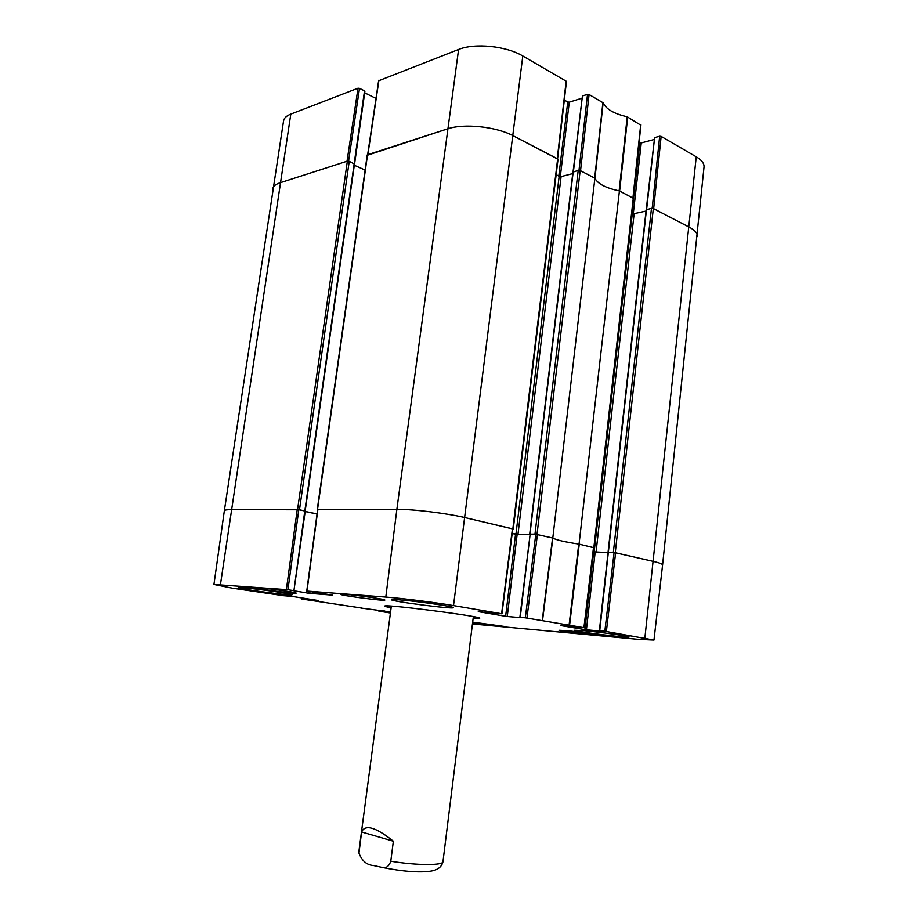 <?xml version="1.0" encoding="UTF-8"?>
<svg xmlns="http://www.w3.org/2000/svg" width="918" height="918" viewBox="0 0 918 918"><rect width="100%" height="100%" fill="white"/><g stroke="black" fill="none" stroke-linecap="round" stroke-linejoin="round"><path stroke-width="1.38" d="M317.628 509.674L396.874 509.329C413.18 509.169 446.745 513.254 465.128 517.637L512.76 528.952M557.559 159.64L557.651 158.86L513.254 135.818C496.19 126.592 463.877 123.207 447.456 128.899L367.464 155.222M317.066 513.942L305.189 511.418M304.994 511.028L299.498 509.754L349.23 161.327L347.36 161.132L279.967 182.831C275.549 184.3 273.128 186.297 272.715 188.821C273.139 186.285 275.549 184.288 279.967 182.831L347.027 161.235L358.02 88.208L290.788 114.119C286.427 115.84 284.018 118.124 283.547 120.969L224.348 510.741C224.497 510.029 226.735 509.662 231.084 509.639L299.498 509.754M646.375 209.786L651.47 208.317L613.362 552.315L653.582 561.46C659.606 562.883 662.612 564.042 662.589 564.96L662.589 564.972C662.589 564.042 659.594 562.872 653.582 561.46L614.096 552.441L604.836 631.251L653.972 640.053L638.595 639.364L472.449 623.953M613.362 552.315L608.278 552.269M608.049 552.613L593.269 551.81M579.051 544.122C564.937 542.01 556.182 539.968 552.797 538.017L594.898 178.195C597.721 183.852 605.903 188.087 619.42 190.921L579.051 544.122L593.751 547.759M573.153 172.079L578.214 170.335L534.987 534.104L552.797 538.017M534.987 534.104L529.973 534.15M529.755 534.563L517.97 534.345L512.21 533.243M349.23 161.327L354.337 163.989M354.314 165.24L365.1 170.059M556.136 174.868L561.093 176.6L572.74 173.605M594.898 178.195L580.176 170.553L578.214 170.335M594.198 547.702L633.581 198.46L619.42 190.921M631.917 213.24L634.154 213.642L646.043 211.06M653.972 640.053L662.589 564.949L704.026 167.065C704.313 163.496 701.719 160.065 696.246 156.806L661.144 136.403L653.662 208.684L689.246 227.159C694.892 230.154 697.588 233.241 697.336 236.419C697.588 233.252 694.892 230.166 689.246 227.159L653.329 208.512L651.47 208.317M393.363 841.209L390.781 861.222C389.14 866.041 386.535 868.164 382.99 867.602L373.465 865.525C366.879 865.089 362.048 860.969 358.972 853.178L361.6 831.972C365.157 824.043 375.737 827.118 393.363 841.209L361.6 831.972M525.326 617.803L520.231 617.378L530.156 534.15L535.791 534.242L525.326 617.803L583.917 627.648L560.634 625.479M521.183 617.607L520.231 617.378M521.172 617.676L507.252 616.506L517.144 534.46L515.549 534.265L505.634 616.299L507.252 616.506M505.634 616.299L478.278 611.64M332.19 595.059L306.979 591.089L385.801 597.079C401.82 598.249 435.109 602.426 453.515 605.582L501.951 613.798L478.278 611.709M332.19 595.116L309.768 593.372L310.009 591.64M308.482 591.399L308.241 593.177L309.768 593.372M308.241 593.177L293.152 590.664M293.462 590.607L287.954 589.723L298.786 509.708L304.787 510.982L293.921 590.71L293.14 590.744M282.365 595.541L232.254 588.151L213.94 584.456L287.954 589.723M282.354 595.679L281.367 595.461M318.776 600.601L292.245 596.413L281.356 595.518M318.764 600.647L308.93 599.821L309.033 599.064M307.702 598.857L307.587 599.649L308.93 599.821M307.587 599.649L306.623 599.5L306.738 598.697M305.396 598.49L305.281 599.328L306.623 599.5M305.281 599.328L301.804 599.029L301.942 597.951M361.726 608.049L301.804 599.029M361.715 608.164L360.82 607.968M390.575 611.939L360.808 608.026M390.517 612.34L385.812 611.916L385.904 611.204M384.631 610.998L384.527 611.755L385.812 611.916M384.527 611.755L383.758 610.86M382.485 610.654L382.381 611.457L383.655 611.617M382.381 611.457L378.824 611.136L378.95 610.103M390.437 613.006L378.824 611.136M604.836 631.251L599.729 630.804L608.336 552.406M600.383 630.976L599.729 630.804M600.383 631.045L586.43 629.805L595.151 552.326L593.636 552.143L584.904 629.61L586.43 629.805M584.904 629.61L560.623 625.537M472.667 622.129L505.669 626.615C506.334 627.304 480.676 624.286 472.598 622.737M258.612 587.704C268.928 588.427 297.329 592.546 296.147 593.131C296.893 594.256 254.022 588.576 254.974 587.669L258.612 587.704M345.168 594.302C357.033 595.139 386.065 599.362 384.837 600.062C385.594 601.37 339.339 595.346 340.383 594.267L345.168 594.302M565.35 630.563C576.756 631.561 598.284 634.579 597.423 635.049C598.088 636.025 558.121 631.068 559.051 630.287L565.35 630.563M242.788 587.704C256.122 588.645 293.657 594.072 292.039 594.795C292.991 596.195 237.051 588.782 238.21 587.646L242.788 587.704M398.917 599.798C415.98 601.026 454.949 606.683 453.24 607.647C454.192 609.495 390.093 601.267 391.47 599.706L398.917 599.798M583.676 630.632C600.028 632.054 630.368 636.312 629.117 637C629.955 638.423 573.13 631.412 574.427 630.264L583.676 630.632M473.137 618.33L477.693 618.48C497.556 618.239 367.521 601.577 386.685 606.821L391.114 607.819M389.657 606.041L391.286 606.591M473.298 617.091L475.008 616.965M593.487 547.633L578.742 544.076C564.914 541.987 556.285 539.991 552.865 538.063L535.791 534.242M595.151 552.326L608.037 552.716M608.462 552.269L614.096 552.441M298.786 509.708L231.084 509.639C226.757 509.662 224.508 510.029 224.348 510.741L213.94 584.456M305.178 511.521L317.043 514.046M512.428 528.814L465.128 517.637C446.745 513.254 413.18 509.169 396.874 509.329L317.858 509.616M512.175 533.484L515.549 534.265M517.144 534.46L529.743 534.689M530.156 534.15L519.875 617.366M348.565 161.12L359.512 88.369L358.02 88.208M359.512 88.369L364.515 90.859L354.187 163.542M364.675 91.513L364.515 90.859M364.687 92.833L376.001 98.444M566.073 81.897L566.154 81.186L522.801 55.998C506.288 45.98 474.767 42.79 458.587 49.469L378.847 80.704M564.318 100.062L567.749 102.001L558.787 176.21M560.301 176.669L569.286 102.162L567.749 102.001M569.286 102.162L581.828 98.237M573.417 171.586L582.437 95.954L573.073 171.689M582.437 95.954L587.52 94.359L579.006 170.278M640.649 125.123L627.224 116.793C614.016 113.798 605.983 109.127 603.137 102.805L589.081 94.52L587.52 94.359M639.089 142.393L639.8 142.795L633.546 198.311M633.294 213.676L641.257 142.944L639.8 142.795M641.257 142.944L654.029 139.536M646.628 209.373L654.614 137.608L646.238 209.511M654.614 137.608L659.663 136.243L652.205 208.26M661.144 136.403L659.663 136.243M627.705 116.965L619.627 191.024L633.179 198.219M627.224 116.793L619.134 190.864C605.88 188.052 597.825 183.864 594.956 178.31L603.137 102.805M589.081 94.52L580.543 170.737L594.692 178.081L602.896 102.552M367.648 154.717L447.456 128.899C463.877 123.207 496.19 126.592 513.254 135.818L557.57 159.009M317.536 509.479L367.544 154.626M458.587 49.469L396.874 509.329L385.801 597.079M347.36 161.132L297.57 509.513M290.788 114.119L220.458 584.514M304.833 510.89L354.21 163.553M537.019 534.356L580.176 170.553M529.984 534.012L573.222 171.632M633.282 198.104L593.866 547.576M615.29 552.556L653.329 208.512M608.359 552.166L646.501 209.396M557.651 158.86L512.852 528.734M522.801 55.998L453.515 605.582M515.973 534.104L559.154 176.394M517.97 534.345L561.093 176.6M594.153 552.016L632.318 213.446M596.046 552.246L634.154 213.642M696.246 156.806L644.884 637.964M390.781 861.222C416.244 865.502 443.428 865.605 442.969 861.681C441.776 867.097 437.381 870.298 429.785 871.262C418.585 872.697 402.979 871.469 382.99 867.602M358.972 853.166L359.03 851.411M578.742 544.076L569.08 625.147M569.596 625.227L579.258 544.179M542.515 620.648L552.865 538.063M552.579 537.971L542.228 620.591M593.498 547.484L583.917 627.648M606.385 631.446L615.634 552.636M526.966 618.009L537.42 534.448M512.451 528.642L501.607 613.717M306.979 591.089L317.88 509.479M297.237 509.513L286.393 589.528M386.501 606.775L386.604 605.983M640.718 124.527L632.938 197.932M367.889 154.522L378.927 80.153M566.154 81.186L557.272 158.665M367.246 154.878L317.261 509.524M305.166 511.005L354.509 163.852M513.277 528.894L558.018 159.296M572.947 171.827L529.709 534.046M608.06 552.188L646.203 209.591M442.969 861.681L473.355 616.632M358.972 850.917L391.343 606.121M387.74 605.972L386.685 606.821M476.878 617.389L477.693 618.48M584.204 627.717L593.774 547.598M608.083 552.315L599.351 630.792M501.951 613.798L512.783 528.768M317.651 509.513L306.75 591.089M305.235 511.131L293.921 590.71M354.532 164.288L364.905 91.295M378.675 80.394L367.67 154.591M557.582 158.825L566.44 81.576M633.202 198.07L640.948 124.848"/></g></svg>

